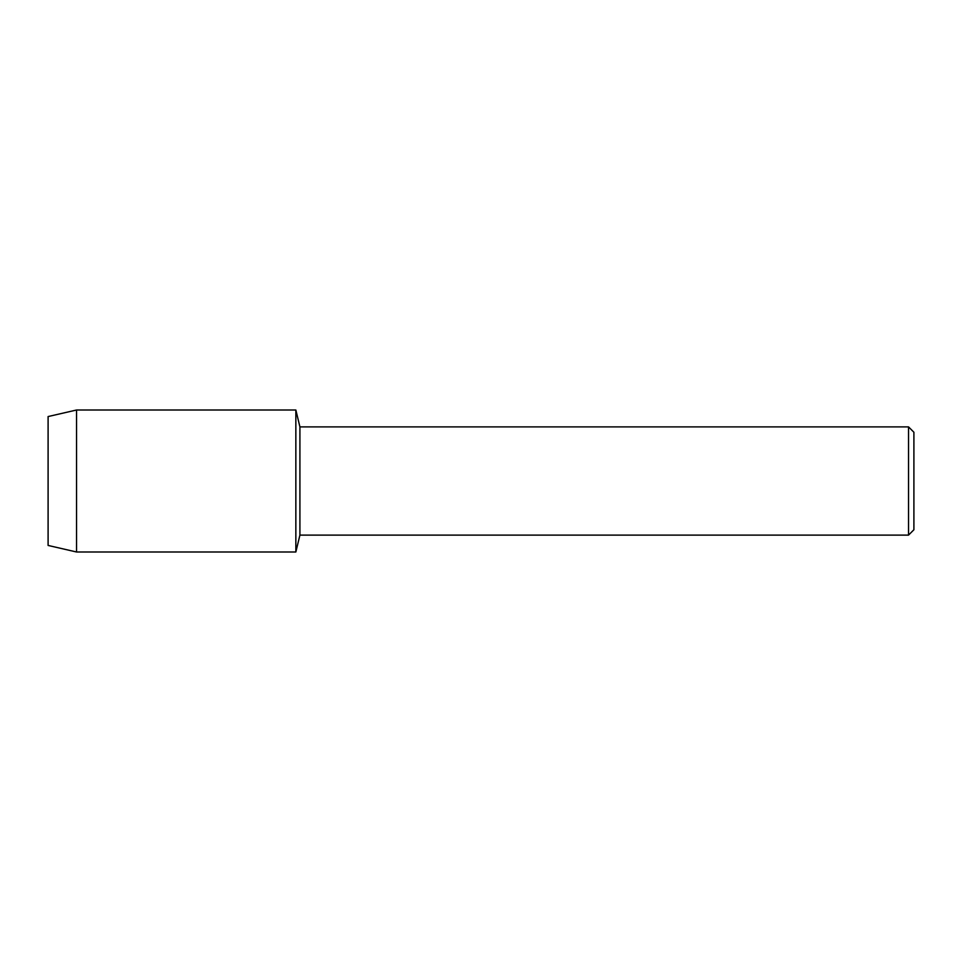 <?xml version="1.0" encoding="UTF-8"?>
<svg xmlns="http://www.w3.org/2000/svg" width="962" height="962" viewBox="0 0 962 962"><rect width="100%" height="100%" fill="white"/><g stroke="black" fill="none" stroke-linecap="round" stroke-linejoin="round"><path stroke-width="1.44" d="M48.1 545.442L48.1 416.558L76.539 410.004L295.851 410.004L299.916 426.887L908.537 426.887L913.9 432.251L913.9 529.749L908.537 535.112L299.916 535.112L295.851 551.996L295.851 410.004L295.851 551.996L76.539 551.996L48.1 545.442L48.1 416.558M299.916 535.112L299.916 426.887M908.537 535.112L908.537 426.887M76.539 551.996L76.539 410.004"/></g></svg>
